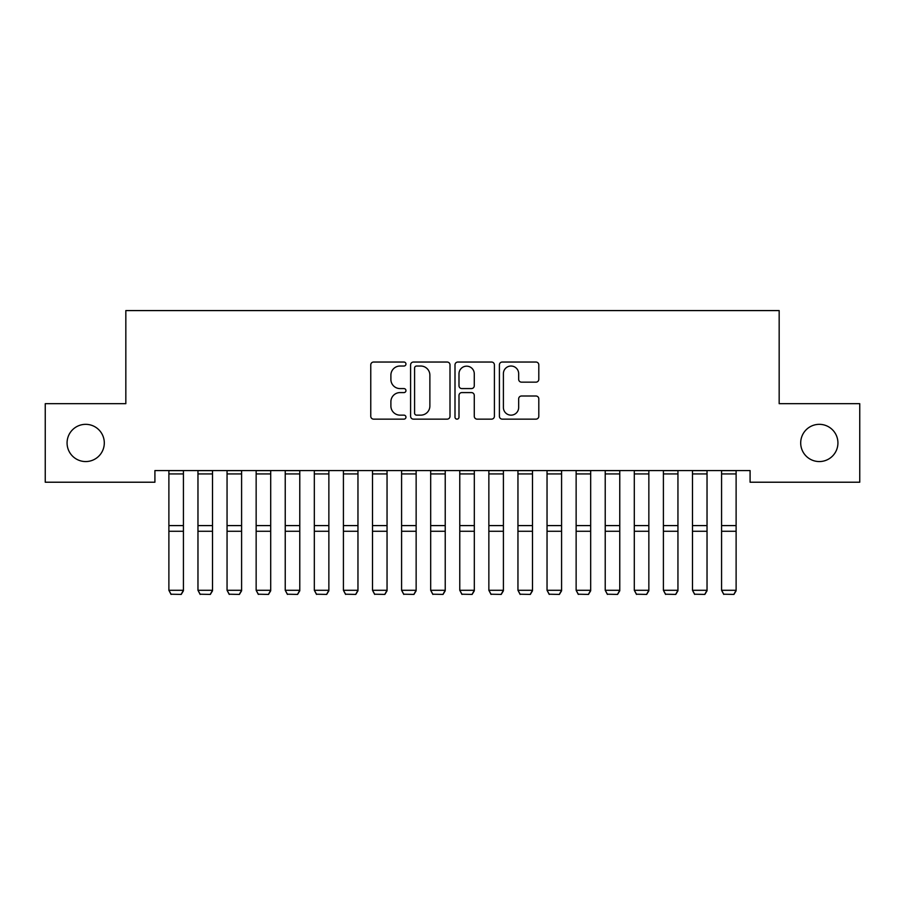 <?xml version="1.0" encoding="UTF-8"?>
<svg xmlns="http://www.w3.org/2000/svg" width="905" height="905" viewBox="0 0 905 905"><rect width="100%" height="100%" fill="white"/><g stroke="black" fill="none" stroke-linecap="round" stroke-linejoin="round"><path stroke-width="1.36" d="M405.96 364.036A2.002 2.002 0 0 0 403.958 362.034L373.618 362.034A2.851 2.851 0 0 0 370.767 364.885L370.767 416.289A2.851 2.851 0 0 0 373.618 419.139L403.958 419.139A2.002 2.002 0 0 0 405.96 417.137A2.002 2.002 0 0 0 403.958 415.146L400.033 415.146A9.141 9.141 0 0 1 390.892 406.006L390.892 401.718A9.141 9.141 0 0 1 400.033 392.589L403.958 392.589A2.002 2.002 0 0 0 405.96 390.587A2.002 2.002 0 0 0 403.958 388.584L400.033 388.584A9.141 9.141 0 0 1 390.892 379.455L390.892 375.168A9.141 9.141 0 0 1 400.033 366.027L403.958 366.027A2.002 2.002 0 0 0 405.96 364.036M800.699 442.941A18.62 18.62 0 0 0 819.319 461.561A18.62 18.62 0 0 0 837.928 442.941A18.62 18.62 0 0 0 819.319 424.332A18.62 18.62 0 0 0 800.699 442.941M67.072 442.941A18.62 18.62 0 0 0 85.681 461.561A18.62 18.62 0 0 0 104.301 442.941A18.62 18.62 0 0 0 85.681 424.332A18.62 18.62 0 0 0 67.072 442.941M535.941 382.159A2.851 2.851 0 0 0 538.803 379.308L538.803 364.885A2.851 2.851 0 0 0 535.941 362.034L502.252 362.034A2.851 2.851 0 0 0 499.402 364.885L499.402 416.289A2.851 2.851 0 0 0 502.252 419.139L535.941 419.139A2.851 2.851 0 0 0 538.803 416.289L538.803 398.867A2.851 2.851 0 0 0 535.941 396.005L521.529 396.005A2.851 2.851 0 0 0 518.667 398.867L518.667 407.499A7.636 7.636 0 0 1 511.031 415.146A7.636 7.636 0 0 1 503.395 407.499L503.395 373.663A7.636 7.636 0 0 1 511.031 366.027A7.636 7.636 0 0 1 518.667 373.663L518.667 379.308A2.851 2.851 0 0 0 521.529 382.159L535.941 382.159M750.087 470.577L154.913 470.577L154.913 482.218L45.25 482.218L45.25 403.675L125.829 403.675L125.829 310.585L779.171 310.585L779.171 403.675L859.75 403.675L859.75 482.218L750.087 482.218L750.087 470.577M450 364.885A2.851 2.851 0 0 0 447.149 362.034L413.449 362.034A2.851 2.851 0 0 0 410.599 364.885L410.599 416.289A2.851 2.851 0 0 0 413.449 419.139L447.149 419.139A2.851 2.851 0 0 0 450 416.289L450 364.885M457.851 362.034L491.551 362.034A2.851 2.851 0 0 1 494.402 364.885L494.402 416.289A2.851 2.851 0 0 1 491.551 419.139L477.127 419.139A2.851 2.851 0 0 1 474.277 416.289L474.277 395.44A2.851 2.851 0 0 0 471.415 392.589L461.855 392.589A2.851 2.851 0 0 0 458.993 395.44L458.993 417.137A2.002 2.002 0 0 1 457.002 419.139A2.002 2.002 0 0 1 455 417.137L455 364.885A2.851 2.851 0 0 1 457.851 362.034M416.594 366.027A2.002 2.002 0 0 0 414.592 368.03L414.592 413.144A2.002 2.002 0 0 0 416.594 415.146L420.735 415.146A9.141 9.141 0 0 0 429.875 406.006L429.875 375.168A9.141 9.141 0 0 0 420.735 366.027L416.594 366.027M474.277 373.81A7.636 7.636 0 0 0 466.629 366.174A7.636 7.636 0 0 0 458.993 373.81L458.993 385.734A2.851 2.851 0 0 0 461.855 388.584L471.415 388.584A2.851 2.851 0 0 0 474.277 385.734L474.277 373.81M183.421 470.577L183.421 590.784L181.238 594.415L171.056 594.212L181.238 594.415M171.056 594.415L168.884 590.286L183.421 590.286L181.238 594.212M168.884 470.577L168.884 590.286L171.056 594.212M212.517 470.577L212.517 590.784L210.333 594.415L200.152 594.212L210.333 594.415M200.152 594.415L197.969 590.286L212.517 590.286L210.333 594.212M197.969 470.577L197.969 590.286L200.152 594.212M241.601 470.577L241.601 590.784L239.418 594.415L229.237 594.212L239.418 594.415M229.237 594.415L227.053 590.286L241.601 590.286L239.418 594.212M227.053 470.577L227.053 590.286L229.237 594.212M270.697 470.577L270.697 590.784L268.514 594.415L258.332 594.212L268.514 594.415M258.332 594.415L256.149 590.286L270.697 590.286L268.514 594.212M256.149 470.577L256.149 590.286L258.332 594.212M299.781 470.577L299.781 590.784L297.598 594.415L287.417 594.212L297.598 594.415M287.417 594.415L285.233 590.286L299.781 590.286L297.598 594.212M285.233 470.577L285.233 590.286L287.417 594.212M328.866 470.577L328.866 590.784L326.694 594.415L316.512 594.212L326.694 594.415M316.512 594.415L314.329 590.286L328.866 590.286L326.694 594.212M314.329 470.577L314.329 590.286L316.512 594.212M357.961 470.577L357.961 590.784L355.778 594.415L345.597 594.212L355.778 594.415M345.597 594.415L343.414 590.286L357.961 590.286L355.778 594.212M343.414 470.577L343.414 590.286L345.597 594.212M387.046 470.577L387.046 590.784L384.863 594.415L374.681 594.212L384.863 594.415M374.681 594.415L372.509 590.286L387.046 590.286L384.863 594.212M372.509 470.577L372.509 590.286L374.681 594.212M416.142 470.577L416.142 590.784L413.958 594.415L403.777 594.212L413.958 594.415M403.777 594.415L401.594 590.286L416.142 590.286L413.958 594.212M401.594 470.577L401.594 590.286L403.777 594.212M445.226 470.577L445.226 590.784L443.043 594.415L432.862 594.212L443.043 594.415M432.862 594.415L430.678 590.286L445.226 590.286L443.043 594.212M430.678 470.577L430.678 590.286L432.862 594.212M474.322 470.577L474.322 590.784L472.139 594.415L461.957 594.212L472.139 594.415M461.957 594.415L459.774 590.286L474.322 590.286L472.139 594.212M459.774 470.577L459.774 590.286L461.957 594.212M503.406 470.577L503.406 590.784L501.223 594.415L491.042 594.212L501.223 594.415M491.042 594.415L488.858 590.286L503.406 590.286L501.223 594.212M488.858 470.577L488.858 590.286L491.042 594.212M532.491 470.577L532.491 590.784L530.319 594.415L520.137 594.212L530.319 594.415M520.137 594.415L517.954 590.286L532.491 590.286L530.319 594.212M517.954 470.577L517.954 590.286L520.137 594.212M561.586 470.577L561.586 590.784L559.403 594.415L549.222 594.212L559.403 594.415M549.222 594.415L547.039 590.286L561.586 590.286L559.403 594.212M547.039 470.577L547.039 590.286L549.222 594.212M590.671 470.577L590.671 590.784L588.488 594.415L578.306 594.212L588.488 594.415M578.306 594.415L576.134 590.286L590.671 590.286L588.488 594.212M576.134 470.577L576.134 590.286L578.306 594.212M619.767 470.577L619.767 590.784L617.583 594.415L607.402 594.212L617.583 594.415M607.402 594.415L605.219 590.286L619.767 590.286L617.583 594.212M605.219 470.577L605.219 590.286L607.402 594.212M648.851 470.577L648.851 590.784L646.668 594.415L636.486 594.212L646.668 594.415M636.486 594.415L634.303 590.286L648.851 590.286L646.668 594.212M634.303 470.577L634.303 590.286L636.486 594.212M677.947 470.577L677.947 590.784L675.764 594.415L665.582 594.212L675.764 594.415M665.582 594.415L663.399 590.286L677.947 590.286L675.764 594.212M663.399 470.577L663.399 590.286L665.582 594.212M707.031 470.577L707.031 590.784L704.848 594.415L694.667 594.212L704.848 594.415M694.667 594.415L692.483 590.286L707.031 590.286L704.848 594.212M692.483 470.577L692.483 590.286L694.667 594.212M736.116 470.577L736.116 590.784L733.944 594.415L723.762 594.212L733.944 594.415M723.762 594.415L721.579 590.286L736.116 590.286L733.944 594.212M721.579 470.577L721.579 590.286L723.762 594.212M183.421 470.634L168.884 470.634M183.421 525.59L168.884 525.59M183.421 531.269L168.884 531.269M183.421 473.926L168.884 473.926M212.517 470.634L197.969 470.634M212.517 525.59L197.969 525.59M212.517 531.269L197.969 531.269M212.517 473.926L197.969 473.926M241.601 470.634L227.053 470.634M241.601 525.59L227.053 525.59M241.601 531.269L227.053 531.269M241.601 473.926L227.053 473.926M270.697 470.634L256.149 470.634M270.697 525.59L256.149 525.59M270.697 531.269L256.149 531.269M270.697 473.926L256.149 473.926M299.781 470.634L285.233 470.634M299.781 525.59L285.233 525.59M299.781 531.269L285.233 531.269M299.781 473.926L285.233 473.926M328.866 470.634L314.329 470.634M328.866 525.59L314.329 525.59M328.866 531.269L314.329 531.269M328.866 473.926L314.329 473.926M357.961 470.634L343.414 470.634M357.961 525.59L343.414 525.59M357.961 531.269L343.414 531.269M357.961 473.926L343.414 473.926M387.046 470.634L372.509 470.634M387.046 525.59L372.509 525.59M387.046 531.269L372.509 531.269M387.046 473.926L372.509 473.926M416.142 470.634L401.594 470.634M416.142 525.59L401.594 525.59M416.142 531.269L401.594 531.269M416.142 473.926L401.594 473.926M445.226 470.634L430.678 470.634M445.226 525.59L430.678 525.59M445.226 531.269L430.678 531.269M445.226 473.926L430.678 473.926M474.322 470.634L459.774 470.634M474.322 525.59L459.774 525.59M474.322 531.269L459.774 531.269M474.322 473.926L459.774 473.926M503.406 470.634L488.858 470.634M503.406 525.59L488.858 525.59M503.406 531.269L488.858 531.269M503.406 473.926L488.858 473.926M532.491 470.634L517.954 470.634M532.491 525.59L517.954 525.59M532.491 531.269L517.954 531.269M532.491 473.926L517.954 473.926M561.586 470.634L547.039 470.634M561.586 525.59L547.039 525.59M561.586 531.269L547.039 531.269M561.586 473.926L547.039 473.926M590.671 470.634L576.134 470.634M590.671 525.59L576.134 525.59M590.671 531.269L576.134 531.269M590.671 473.926L576.134 473.926M619.767 470.634L605.219 470.634M619.767 525.59L605.219 525.59M619.767 531.269L605.219 531.269M619.767 473.926L605.219 473.926M648.851 470.634L634.303 470.634M648.851 525.59L634.303 525.59M648.851 531.269L634.303 531.269M648.851 473.926L634.303 473.926M677.947 470.634L663.399 470.634M677.947 525.59L663.399 525.59M677.947 531.269L663.399 531.269M677.947 473.926L663.399 473.926M707.031 470.634L692.483 470.634M707.031 525.59L692.483 525.59M707.031 531.269L692.483 531.269M707.031 473.926L692.483 473.926M736.116 470.634L721.579 470.634M736.116 525.59L721.579 525.59M736.116 531.269L721.579 531.269M736.116 473.926L721.579 473.926"/></g></svg>
